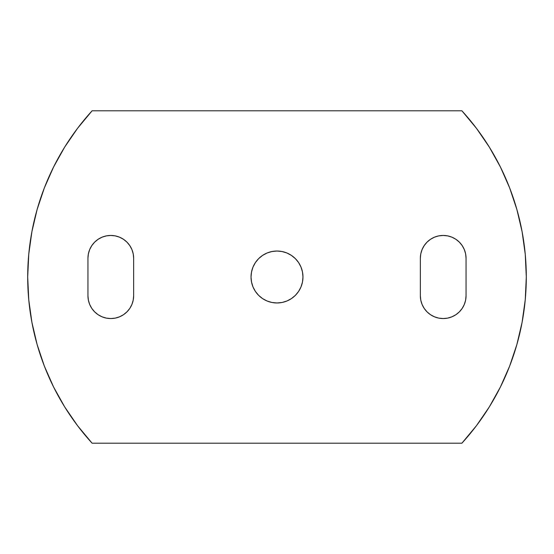 <?xml version="1.0" encoding="UTF-8"?>
<svg xmlns="http://www.w3.org/2000/svg" width="554" height="554" viewBox="0 0 554 554"><rect width="100%" height="100%" fill="white"/><g stroke="black" fill="none" stroke-linecap="round" stroke-linejoin="round"><path stroke-width="0.83" d="M465.616 300.157L466.053 295.697A22.852 22.852 0 0 1 443.2 318.55L447.66 318.114L451.946 316.812L455.894 314.7L459.356 311.854L462.202 308.391L464.314 304.444L465.616 300.157L466.053 295.697L466.053 258.303L465.616 253.843L464.314 249.556L462.202 245.609L459.356 242.146L455.894 239.3L451.946 237.188L447.66 235.886L443.2 235.45L438.74 235.886L434.454 237.188L430.506 239.3L427.044 242.146L424.198 245.609L422.086 249.556L420.784 253.843L420.348 258.303L420.348 295.697L420.784 300.157L422.086 304.444L424.198 308.391L427.044 311.854L430.506 314.7L434.454 316.812L438.74 318.114L443.2 318.55L447.66 318.114M129.802 308.391L131.914 304.444L133.216 300.157L133.653 295.697A22.852 22.852 0 0 1 110.8 318.55L115.26 318.114L119.546 316.812L123.494 314.7L126.956 311.854L129.802 308.391L131.914 304.444L133.216 300.157L133.653 295.697L133.653 258.303L133.216 253.843L131.914 249.556L129.802 245.609L126.956 242.146L123.494 239.3L119.546 237.188L115.26 235.886L110.8 235.45L106.34 235.886L102.054 237.188L98.106 239.3L94.644 242.146L91.798 245.609L89.686 249.556L88.384 253.843L87.948 258.303L87.948 295.697L88.384 300.157L89.686 304.444L91.798 308.391L94.644 311.854L98.106 314.7L102.054 316.812L106.34 318.114L110.8 318.55L115.26 318.114M271.931 302.47L277 302.969A25.969 25.969 0 0 1 251.031 277A25.969 25.969 0 0 1 277 251.031L271.931 251.53L267.063 253.005L262.575 255.408L258.635 258.635L255.408 262.575L253.005 267.063L251.53 271.931L251.031 277L251.53 282.069L253.005 286.937L255.408 291.425L258.635 295.365L262.575 298.592L267.063 300.995L271.931 302.47L277 302.969L282.069 302.47L286.937 300.995L291.425 298.592L295.365 295.365L298.592 291.425L300.995 286.937L302.47 282.069L302.969 277L302.47 271.931L300.995 267.063L298.592 262.575L295.365 258.635L291.425 255.408L286.937 253.005L282.069 251.53L277 251.031L271.931 251.53M476.461 128.327L489.341 147.129L500.428 167.031L509.638 187.882L516.882 209.488L522.097 231.669L525.247 254.238L526.3 277L525.247 299.762L522.097 322.331L516.882 344.512L509.638 366.118L500.428 386.969L489.341 406.871L476.461 425.673L461.897 443.2L92.103 443.2A246.655 246.655 0 0 1 92.103 110.8L461.897 110.8A246.655 246.655 0 0 1 461.897 443.2L92.103 443.2L77.539 425.673L64.659 406.871L53.572 386.969L44.362 366.118L37.118 344.512L31.903 322.331L28.753 299.762L27.7 277L28.753 254.238L31.903 231.669L37.118 209.488L44.362 187.882L53.572 167.031L64.659 147.129L77.539 128.327L92.103 110.8L461.897 110.8L476.461 128.327L489.341 147.129L500.428 167.031L509.638 187.882L516.882 209.488M77.539 425.673L64.659 406.871L53.572 386.969L44.362 366.118L37.118 344.512M44.362 187.882L53.572 167.031M509.638 366.118L500.428 386.969M438.74 318.114L443.2 318.55A22.852 22.852 0 0 1 420.348 295.697L420.784 300.157M422.086 304.444L424.198 308.391M430.506 314.7L434.454 316.812M455.894 314.7L459.356 311.854M447.66 235.886L443.2 235.45L438.74 235.886M424.198 245.609L422.086 249.556L420.784 253.843L420.348 258.303A22.852 22.852 0 0 1 443.2 235.45A22.852 22.852 0 0 1 466.053 258.303L466.053 295.697M106.34 318.114L110.8 318.55A22.852 22.852 0 0 1 87.948 295.697L87.948 258.303A22.852 22.852 0 0 1 110.8 235.45A22.852 22.852 0 0 1 133.653 258.303L133.216 253.843M131.914 249.556L129.802 245.609M123.494 239.3L119.546 237.188M115.26 235.886L110.8 235.45L106.34 235.886M98.106 239.3L94.644 242.146M88.384 253.843L87.948 258.303M253.005 267.063L251.53 271.931L251.031 277L251.53 282.069L253.005 286.937L255.408 291.425M282.069 251.53L277 251.031A25.969 25.969 0 0 1 302.969 277A25.969 25.969 0 0 1 277 302.969L282.069 302.47M300.995 286.937L302.47 282.069L302.969 277L302.47 271.931L300.995 267.063L298.592 262.575M133.653 258.303L133.653 295.697M420.348 295.697L420.348 258.303"/></g></svg>
